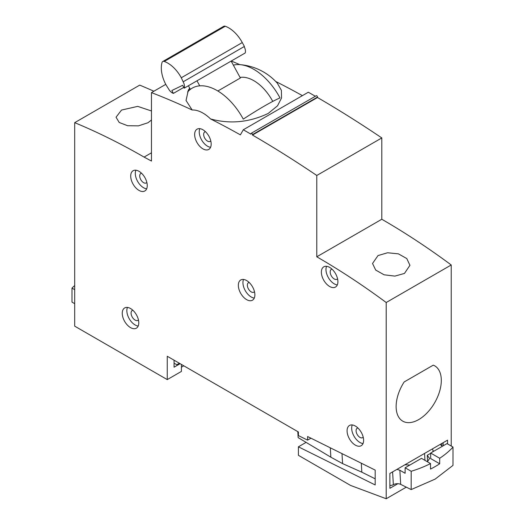 <?xml version="1.0" encoding="UTF-8"?>
<svg xmlns="http://www.w3.org/2000/svg" width="525" height="525" viewBox="0 0 525 525"><rect width="100%" height="100%" fill="white"/><g stroke="black" fill="none" stroke-linecap="round" stroke-linejoin="round"><path stroke-width="0.79" d="M418.72 419.573A31.946 18.447 120 0 0 439.589 391.42A31.946 18.447 120 0 0 434.693 365.82A31.946 18.447 120 0 0 433.283 365.144L404.152 381.964A31.946 18.447 120 0 0 402.747 421.155A31.946 18.447 120 0 0 418.72 419.573M189.702 88.134A56.109 56.109 0 0 0 188.337 90.149L186.04 100.485L192.157 110.001A32.156 18.565 60 0 1 202.972 113.085A32.156 18.565 60 0 1 210.525 118.932C229.884 124.268 249.099 122.443 268.17 113.466L277.528 105.794L281.551 97.972L281.38 90.293L277.292 83.153A56.109 56.109 0 0 0 239.932 64.641A49.731 28.711 -120 0 0 233.363 65.139M239.932 64.641A49.731 28.711 -120 0 1 253.851 69.359A49.731 28.711 -120 0 1 280.002 97.919A55.453 5.401 146 0 0 264.456 106.004A55.453 5.401 146 0 0 243.272 119.129A49.731 28.711 -120 0 0 217.12 90.569A49.731 28.711 -120 0 0 187.609 92.052A55.453 45.248 -123.7 0 1 189.774 88.259M192.157 110.001A831.239 479.916 -120 0 0 151.469 92.617L151.469 161.057L144.073 157.087A701.879 405.228 -120 0 0 74.688 122.66L74.688 326.15L167.258 379.601L167.258 356.265L298.41 431.983L298.41 435.579L307.591 440.14L307.598 436.531L375.185 470.105L375.185 484.956L298.41 446.814L298.41 455.313L350.575 485.435L386.203 498.75L386.203 302.512A701.879 405.228 -120 0 0 316.778 256.797L316.778 175.475A1121.393 647.437 -120 0 0 252.479 135.056L252.479 134.61A1.037 0.597 -120 0 0 251.744 133.337A1.037 0.597 -120 0 0 251.226 133.291A1.037 0.597 -120 0 0 251.009 133.763L251.009 134.203A1121.393 647.437 -120 0 0 249.447 133.298A1121.393 647.437 -120 0 0 243.292 129.773L308.313 92.229A1121.393 647.437 -120 0 1 314.475 95.76A1121.393 647.437 -120 0 1 315.348 96.265M451.231 446.04L451.231 264.974A701.879 405.228 -120 0 0 381.8 219.253L381.8 137.937A1121.393 647.437 -120 0 0 317.5 97.512L317.5 97.072A1.037 0.597 -120 0 0 316.765 95.799A1.037 0.597 -120 0 0 316.247 95.747L251.226 133.291M153.871 91.225A701.879 405.228 -120 0 0 139.709 85.122L74.688 122.66M239.813 64.634A831.239 479.916 -120 0 0 231.282 61.005M302.393 95.648A831.239 479.916 -120 0 0 275.75 81.493M205.459 131.69A5.453 3.15 -120 0 0 204.776 131.926A5.453 3.15 -120 0 0 203.943 136.297A5.453 3.15 -120 0 0 207.506 141.1A5.453 3.15 -120 0 0 210.23 141.369A5.453 3.15 -120 0 0 210.774 140.897M199.835 128.664A11.688 6.746 -120 0 0 207.506 146.193A11.688 6.746 -120 0 0 210.584 147.282M135.903 170.212A11.688 6.746 -120 0 0 143.574 187.74A11.688 6.746 -120 0 0 146.652 188.829M141.527 173.237A5.453 3.15 -120 0 0 140.844 173.467A5.453 3.15 -120 0 0 140.011 177.837A5.453 3.15 -120 0 0 143.574 182.648A5.453 3.15 -120 0 0 146.298 182.917A5.453 3.15 -120 0 0 146.843 182.444M127.444 307.427A11.688 6.746 -120 0 0 135.109 324.955A11.688 6.746 -120 0 0 138.193 326.045M132.838 310.242A5.716 3.301 -120 0 0 132.254 310.465A5.716 3.301 -120 0 0 131.381 315.039A5.716 3.301 -120 0 0 135.109 320.079A5.716 3.301 -120 0 0 137.97 320.362A5.716 3.301 -120 0 0 138.456 319.968M352.268 424.948A11.688 6.746 -120 0 0 359.933 442.477A11.688 6.746 -120 0 0 363.018 443.572M357.892 427.98A5.453 3.15 -120 0 0 357.21 428.21A5.453 3.15 -120 0 0 356.37 432.58A5.453 3.15 -120 0 0 359.933 437.391A5.453 3.15 -120 0 0 362.663 437.66A5.453 3.15 -120 0 0 363.208 437.181M243.534 279.444A11.688 6.746 -120 0 0 251.206 296.973A11.688 6.746 -120 0 0 254.284 298.069M249.158 282.476A5.453 3.15 -120 0 0 248.476 282.706A5.453 3.15 -120 0 0 247.643 287.077A5.453 3.15 -120 0 0 251.206 291.887A5.453 3.15 -120 0 0 253.929 292.156A5.453 3.15 -120 0 0 254.474 291.677M326.563 266.306A11.688 6.746 -120 0 0 334.235 283.835A11.688 6.746 -120 0 0 337.312 284.924M331.957 269.122A5.716 3.301 -120 0 0 331.373 269.345A5.716 3.301 -120 0 0 330.501 273.919A5.716 3.301 -120 0 0 334.235 278.959A5.716 3.301 -120 0 0 337.089 279.241A5.716 3.301 -120 0 0 337.575 278.847M202.912 148.844A11.688 6.746 -120 0 0 208.76 149.422A11.688 6.746 -120 0 0 210.551 140.057A11.688 6.746 -120 0 0 202.912 129.754A11.688 6.746 -120 0 0 197.065 129.176A11.688 6.746 -120 0 0 195.274 138.541A11.688 6.746 -120 0 0 202.912 148.844M210.525 118.932A831.239 479.916 -120 0 1 240.378 134.873L243.292 129.773M138.981 171.301A11.688 6.746 -120 0 0 133.133 170.723A11.688 6.746 -120 0 0 131.342 180.088A11.688 6.746 -120 0 0 138.981 190.391A11.688 6.746 -120 0 0 144.828 190.969A11.688 6.746 -120 0 0 146.619 181.604A11.688 6.746 -120 0 0 138.981 171.301M130.522 308.516A11.688 6.746 -120 0 0 124.674 307.939A11.688 6.746 -120 0 0 122.883 317.31A11.688 6.746 -120 0 0 130.522 327.607A11.688 6.746 -120 0 0 136.362 328.184A11.688 6.746 -120 0 0 138.154 318.819A11.688 6.746 -120 0 0 130.522 308.516M355.346 426.044A11.688 6.746 -120 0 0 349.499 425.46A11.688 6.746 -120 0 0 347.708 434.831A11.688 6.746 -120 0 0 355.346 445.128A11.688 6.746 -120 0 0 361.187 445.712A11.688 6.746 -120 0 0 362.978 436.341A11.688 6.746 -120 0 0 355.346 426.044M246.612 280.54A11.688 6.746 -120 0 0 240.765 279.956A11.688 6.746 -120 0 0 238.973 289.327A11.688 6.746 -120 0 0 246.612 299.624A11.688 6.746 -120 0 0 252.459 300.208A11.688 6.746 -120 0 0 254.251 290.837A11.688 6.746 -120 0 0 246.612 280.54M329.641 267.396A11.688 6.746 -120 0 0 323.794 266.818A11.688 6.746 -120 0 0 322.002 276.183A11.688 6.746 -120 0 0 329.641 286.486A11.688 6.746 -120 0 0 335.482 287.063A11.688 6.746 -120 0 0 337.28 277.699A11.688 6.746 -120 0 0 329.641 267.396M381.8 137.937L316.778 175.475M317.5 97.512L252.479 135.056M381.8 219.253L316.778 256.797M451.231 264.974L386.203 302.512M404.46 273.433L394.905 276.104L384.103 274.805L375.69 270.053L372.533 263.478L378.013 255.57L387.575 252.768L398.377 253.844L406.777 258.549L409.94 265.315L404.46 273.433M406.284 487.161L386.203 498.75M447.556 443.914L447.556 440.16L389.878 473.458L389.878 488.309L397.838 483.709M306.095 442.378L298.41 446.814M307.591 440.14L310.951 438.204M174.057 360.189L174.057 367.192L180.121 363.694M181.401 364.435L181.401 371.431L167.258 379.601M151.469 152.814L144.073 157.087M151.469 120.002L147.971 122.752L138.41 125.862L127.608 125.718L119.208 122.469L116.045 117.219L121.524 110.066L137.714 106.372L151.469 110.978M165.762 84.361L151.469 92.617M162.008 62.554A25.974 14.995 -120 0 0 161.556 64.608A25.974 14.995 -120 0 0 166.143 85.076L168.532 88.837A7.16 4.134 -120 0 0 173.401 93.391L171.839 90.517L182.667 85.299L184.229 88.167A7.16 4.134 -120 0 0 184.406 87.432A7.16 4.134 -120 0 0 183.146 81.788L181.296 77.766A25.974 14.995 -120 0 0 164.273 61.458A4.154 2.402 -120 0 0 162.757 61.51A4.154 2.402 -120 0 0 162.008 62.554M272.764 101.41A35.844 20.698 -120 0 0 241.657 77.26A35.844 20.698 -120 0 0 240.063 77.438M231.151 61.077L240.371 78.002L217.849 91.002M184.229 88.167L245.214 52.966A7.16 4.134 -120 0 0 245.392 52.224A7.16 4.134 -120 0 0 244.138 46.6M183.802 87.386L173.401 93.391M183.415 81.657L244.394 46.449L242.281 42.564A25.974 14.995 -120 0 0 225.258 26.25A4.154 2.402 60 0 0 223.735 26.302L162.757 61.51M188.409 85.759L190.378 89.368M199.736 85.844L196.987 80.804M74.688 289.669L71.984 288.113A114.293 65.986 180 0 1 74.688 285.534M74.688 303.667L71.984 302.111L71.984 288.113M179.386 363.267L176.813 364.75L174.057 363.162M181.401 367.192L183.789 365.813M432.698 451.861L433.158 450.529L432.298 448.973M411.187 471.279L411.167 489.582L435.159 479.095L452.996 465.38L453.016 447.077L447.011 443.599L430.664 453.042L430.658 458.548L439.688 463.778A100.524 58.104 -179.9 0 1 435.173 466.561A100.524 58.104 -179.9 0 1 430.513 469.081L430.52 463.575L421.477 458.345L405.129 467.782L411.187 471.279A100.524 58.104 0.1 0 0 430.52 463.575M404.893 464.789L409.9 465.025M411.167 489.582L400.687 484.378L399.86 470.242L396.926 469.389M389.878 485.454A4.154 2.225 -3.3 0 0 393.35 484.68A5.197 2.783 176.7 0 1 400.687 484.378M297.793 431.629L298.141 437.62L330.855 457.19L342.582 463.608L361.823 472.178L375.185 478.813M442.24 446.355L440.265 444.367M430.664 453.311L427.232 455.293L429.594 458.443L427.422 461.777M399.86 470.242L405.123 473.294L405.129 467.782M439.688 463.778L439.694 458.266A100.524 58.104 0.1 0 0 453.016 447.077M430.664 453.042L439.694 458.266M330.855 457.19L330.31 447.818M342.582 463.608L341.998 453.626M361.823 472.178L361.298 463.208M427.606 461.665L427.232 455.293M252.479 134.61L317.5 97.072M164.273 61.458L225.258 26.25M242.281 42.564L181.296 77.766M424.968 460.359L424.561 453.436M393.35 484.68L392.602 471.89M441.984 446.211L441.827 443.467M443.277 445.758L443.1 442.733"/></g></svg>
